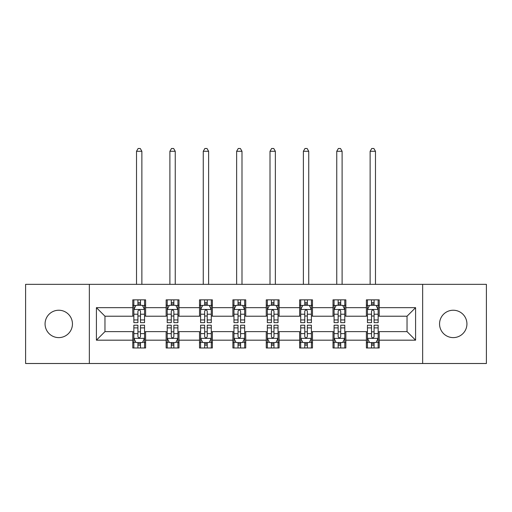 <?xml version="1.0" encoding="UTF-8"?>
<svg xmlns="http://www.w3.org/2000/svg" width="512" height="512" viewBox="0 0 512 512"><rect width="100%" height="100%" fill="white"/><g stroke="black" fill="none" stroke-linecap="round" stroke-linejoin="round"><path stroke-width="0.77" d="M453.242 310.234A13.69 13.69 0 0 0 439.552 323.923A13.69 13.69 0 0 0 453.242 337.613A13.69 13.69 0 0 0 466.931 323.923A13.69 13.69 0 0 0 453.242 310.234M58.758 310.234A13.69 13.69 0 0 0 45.069 323.923A13.69 13.69 0 0 0 58.758 337.613A13.69 13.69 0 0 0 72.448 323.923A13.69 13.69 0 0 0 58.758 310.234M422.65 363.501L486.4 363.501L486.4 284.346L422.65 284.346L422.65 363.501L89.35 363.501L89.35 284.346L25.6 284.346L25.6 363.501L89.35 363.501M422.65 284.346L89.35 284.346M379.219 307.661L379.219 299.853L366.387 299.853L366.387 307.661L345.85 307.661L345.85 299.853L333.011 299.853L333.011 307.661L312.48 307.661L312.48 299.853L299.642 299.853L299.642 307.661L279.104 307.661L279.104 299.853L266.266 299.853L266.266 307.661L245.734 307.661L245.734 299.853L232.896 299.853L232.896 307.661L212.358 307.661L212.358 299.853L199.52 299.853L199.52 307.661L178.989 307.661L178.989 299.853L166.15 299.853L166.15 307.661L145.613 307.661L145.613 299.853L132.781 299.853L132.781 307.661L96.41 307.661L96.41 340.179L104.966 331.622L132.781 331.622L132.781 347.987L145.613 347.987L145.613 331.622L166.15 331.622L166.15 347.987L178.989 347.987L178.989 331.622L199.52 331.622L199.52 347.987L212.358 347.987L212.358 331.622L232.896 331.622L232.896 347.987L245.734 347.987L245.734 331.622L266.266 331.622L266.266 347.987L279.104 347.987L279.104 331.622L299.642 331.622L299.642 347.987L312.48 347.987L312.48 331.622L333.011 331.622L333.011 347.987L345.85 347.987L345.85 331.622L366.387 331.622L366.387 347.987L379.219 347.987L379.219 331.622L407.034 331.622L407.034 316.218L379.219 316.218L379.219 307.661L415.59 307.661L415.59 340.179L379.219 340.179M366.387 340.179L345.85 340.179M333.011 340.179L312.48 340.179M299.642 340.179L279.104 340.179M266.266 340.179L245.734 340.179M232.896 340.179L212.358 340.179M199.52 340.179L178.989 340.179M166.15 340.179L145.613 340.179M132.781 340.179L96.41 340.179M366.387 307.661L366.387 316.218L345.85 316.218L345.85 307.661M333.011 307.661L333.011 316.218L312.48 316.218L312.48 307.661M299.642 307.661L299.642 316.218L279.104 316.218L279.104 307.661M266.266 307.661L266.266 316.218L245.734 316.218L245.734 307.661M232.896 307.661L232.896 316.218L212.358 316.218L212.358 307.661M199.52 307.661L199.52 316.218L178.989 316.218L178.989 307.661M166.15 307.661L166.15 316.218L145.613 316.218L145.613 307.661M132.781 307.661L132.781 316.218L104.966 316.218L96.41 307.661M104.966 316.218L104.966 331.622M415.59 340.179L407.034 331.622M407.034 316.218L415.59 307.661M132.781 305.203L133.85 305.203M137.914 305.203L140.48 305.203M144.544 305.203L145.613 305.203M132.781 316.006L133.85 316.006M137.914 316.006L140.48 316.006M144.544 316.006L145.613 316.006M132.781 331.84L133.85 331.84M137.914 331.84L140.48 331.84M144.544 331.84L145.613 331.84M132.781 342.643L133.85 342.643M137.914 342.643L140.48 342.643M144.544 342.643L145.613 342.643M166.15 331.84L167.219 331.84M171.283 331.84L173.85 331.84M177.914 331.84L178.989 331.84M166.15 342.643L167.219 342.643M171.283 342.643L173.85 342.643M177.914 342.643L178.989 342.643M166.15 305.203L167.219 305.203M171.283 305.203L173.85 305.203M177.914 305.203L178.989 305.203M166.15 316.006L167.219 316.006M171.283 316.006L173.85 316.006M177.914 316.006L178.989 316.006M199.52 331.84L200.595 331.84M204.659 331.84L207.226 331.84M211.29 331.84L212.358 331.84M199.52 342.643L200.595 342.643M204.659 342.643L207.226 342.643M211.29 342.643L212.358 342.643M199.52 305.203L200.595 305.203M204.659 305.203L207.226 305.203M211.29 305.203L212.358 305.203M199.52 316.006L200.595 316.006M204.659 316.006L207.226 316.006M211.29 316.006L212.358 316.006M232.896 331.84L233.965 331.84M238.029 331.84L240.595 331.84M244.659 331.84L245.734 331.84M232.896 342.643L233.965 342.643M238.029 342.643L240.595 342.643M244.659 342.643L245.734 342.643M232.896 305.203L233.965 305.203M238.029 305.203L240.595 305.203M244.659 305.203L245.734 305.203M232.896 316.006L233.965 316.006M238.029 316.006L240.595 316.006M244.659 316.006L245.734 316.006M266.266 331.84L267.341 331.84M271.405 331.84L273.971 331.84M278.035 331.84L279.104 331.84M266.266 342.643L267.341 342.643M271.405 342.643L273.971 342.643M278.035 342.643L279.104 342.643M266.266 305.203L267.341 305.203M271.405 305.203L273.971 305.203M278.035 305.203L279.104 305.203M266.266 316.006L267.341 316.006M271.405 316.006L273.971 316.006M278.035 316.006L279.104 316.006M299.642 331.84L300.71 331.84M304.774 331.84L307.341 331.84M311.405 331.84L312.48 331.84M299.642 342.643L300.71 342.643M304.774 342.643L307.341 342.643M311.405 342.643L312.48 342.643M299.642 305.203L300.71 305.203M304.774 305.203L307.341 305.203M311.405 305.203L312.48 305.203M299.642 316.006L300.71 316.006M304.774 316.006L307.341 316.006M311.405 316.006L312.48 316.006M333.011 331.84L334.086 331.84M338.15 331.84L340.717 331.84M344.781 331.84L345.85 331.84M333.011 342.643L334.086 342.643M338.15 342.643L340.717 342.643M344.781 342.643L345.85 342.643M333.011 305.203L334.086 305.203M338.15 305.203L340.717 305.203M344.781 305.203L345.85 305.203M333.011 316.006L334.086 316.006M338.15 316.006L340.717 316.006M344.781 316.006L345.85 316.006M366.387 331.84L367.456 331.84M371.52 331.84L374.086 331.84M378.15 331.84L379.219 331.84M366.387 342.643L367.456 342.643M371.52 342.643L374.086 342.643M378.15 342.643L379.219 342.643M366.387 305.203L367.456 305.203M371.52 305.203L374.086 305.203M378.15 305.203L379.219 305.203M366.387 316.006L367.456 316.006M371.52 316.006L374.086 316.006M378.15 316.006L379.219 316.006M140.48 302.637L137.914 302.637M144.544 319.955L140.48 319.955L140.48 322.637L144.544 322.637L144.544 309.587L142.406 305.312L135.987 305.312L133.85 309.587L133.85 322.637L137.914 322.637L137.914 319.955L133.85 319.955M133.85 309.587L133.85 299.853M144.544 309.587L144.544 299.853M137.914 305.312L137.914 299.853M140.48 299.853L140.48 305.312M140.48 319.955L140.48 311.194C139.622 309.542 138.771 309.542 137.914 311.194L137.914 319.955M141.869 284.346L141.869 151.283L136.518 151.283L136.518 284.346M136.518 151.283L138.125 148.499L140.262 148.499L141.869 151.283M137.914 345.21L140.48 345.21M133.85 327.885L137.914 327.885L137.914 325.203L133.85 325.203L133.85 338.253L135.987 342.534L142.406 342.534L144.544 338.253L144.544 325.203L140.48 325.203L140.48 327.885L144.544 327.885M144.544 338.253L144.544 347.987M133.85 338.253L133.85 347.987M140.48 342.534L140.48 347.987M137.914 347.987L137.914 342.534M137.914 327.885L137.914 336.653C138.765 338.298 139.622 338.298 140.48 336.653L140.48 327.885M173.85 302.637L171.283 302.637M177.914 319.955L173.85 319.955L173.85 322.637L177.914 322.637L177.914 309.587L175.776 305.312L169.357 305.312L167.219 309.587L167.219 322.637L171.283 322.637L171.283 319.955L167.219 319.955M167.219 309.587L167.219 299.853M177.914 309.587L177.914 299.853M171.283 305.312L171.283 299.853M173.85 299.853L173.85 305.312M173.85 319.955L173.85 311.194C172.998 309.542 172.141 309.542 171.283 311.194L171.283 319.955M175.245 284.346L175.245 151.283L169.894 151.283L169.894 284.346M169.894 151.283L171.501 148.499L173.638 148.499L175.245 151.283M207.226 302.637L204.659 302.637M211.29 319.955L207.226 319.955L207.226 322.637L211.29 322.637L211.29 309.587L209.152 305.312L202.733 305.312L200.595 309.587L200.595 322.637L204.659 322.637L204.659 319.955L200.595 319.955M200.595 309.587L200.595 299.853M211.29 309.587L211.29 299.853M204.659 305.312L204.659 299.853M207.226 299.853L207.226 305.312M207.226 319.955L207.226 311.194C206.368 309.542 205.517 309.542 204.659 311.194L204.659 319.955M208.614 284.346L208.614 151.283L203.264 151.283L203.264 284.346M203.264 151.283L204.87 148.499L207.008 148.499L208.614 151.283M171.283 345.21L173.85 345.21M167.219 327.885L171.283 327.885L171.283 325.203L167.219 325.203L167.219 338.253L169.357 342.534L175.776 342.534L177.914 338.253L177.914 325.203L173.85 325.203L173.85 327.885L177.914 327.885M177.914 338.253L177.914 347.987M167.219 338.253L167.219 347.987M173.85 342.534L173.85 347.987M171.283 347.987L171.283 342.534M171.283 327.885L171.283 336.653C172.141 338.298 172.992 338.298 173.85 336.653L173.85 327.885M204.659 345.21L207.226 345.21M200.595 327.885L204.659 327.885L204.659 325.203L200.595 325.203L200.595 338.253L202.733 342.534L209.152 342.534L211.29 338.253L211.29 325.203L207.226 325.203L207.226 327.885L211.29 327.885M211.29 338.253L211.29 347.987M200.595 338.253L200.595 347.987M207.226 342.534L207.226 347.987M204.659 347.987L204.659 342.534M204.659 327.885L204.659 336.653C205.51 338.298 206.368 338.298 207.226 336.653L207.226 327.885M240.595 302.637L238.029 302.637M244.659 319.955L240.595 319.955L240.595 322.637L244.659 322.637L244.659 309.587L242.522 305.312L236.102 305.312L233.965 309.587L233.965 322.637L238.029 322.637L238.029 319.955L233.965 319.955M233.965 309.587L233.965 299.853M244.659 309.587L244.659 299.853M238.029 305.312L238.029 299.853M240.595 299.853L240.595 305.312M240.595 319.955L240.595 311.194C239.744 309.542 238.886 309.542 238.029 311.194L238.029 319.955M241.99 284.346L241.99 151.283L236.64 151.283L236.64 284.346M236.64 151.283L238.246 148.499L240.384 148.499L241.99 151.283M273.971 302.637L271.405 302.637M278.035 319.955L273.971 319.955L273.971 322.637L278.035 322.637L278.035 309.587L275.898 305.312L269.478 305.312L267.341 309.587L267.341 322.637L271.405 322.637L271.405 319.955L267.341 319.955M267.341 309.587L267.341 299.853M278.035 309.587L278.035 299.853M271.405 305.312L271.405 299.853M273.971 299.853L273.971 305.312M273.971 319.955L273.971 311.194C273.114 309.542 272.262 309.542 271.405 311.194L271.405 319.955M275.36 284.346L275.36 151.283L270.01 151.283L270.01 284.346M270.01 151.283L271.616 148.499L273.754 148.499L275.36 151.283M307.341 302.637L304.774 302.637M311.405 319.955L307.341 319.955L307.341 322.637L311.405 322.637L311.405 309.587L309.267 305.312L302.848 305.312L300.71 309.587L300.71 322.637L304.774 322.637L304.774 319.955L300.71 319.955M300.71 309.587L300.71 299.853M311.405 309.587L311.405 299.853M304.774 305.312L304.774 299.853M307.341 299.853L307.341 305.312M307.341 319.955L307.341 311.194C306.49 309.542 305.632 309.542 304.774 311.194L304.774 319.955M308.736 284.346L308.736 151.283L303.386 151.283L303.386 284.346M303.386 151.283L304.992 148.499L307.13 148.499L308.736 151.283M238.029 345.21L240.595 345.21M233.965 327.885L238.029 327.885L238.029 325.203L233.965 325.203L233.965 338.253L236.102 342.534L242.522 342.534L244.659 338.253L244.659 325.203L240.595 325.203L240.595 327.885L244.659 327.885M244.659 338.253L244.659 347.987M233.965 338.253L233.965 347.987M240.595 342.534L240.595 347.987M238.029 347.987L238.029 342.534M238.029 327.885L238.029 336.653C238.886 338.298 239.738 338.298 240.595 336.653L240.595 327.885M271.405 345.21L273.971 345.21M267.341 327.885L271.405 327.885L271.405 325.203L267.341 325.203L267.341 338.253L269.478 342.534L275.898 342.534L278.035 338.253L278.035 325.203L273.971 325.203L273.971 327.885L278.035 327.885M278.035 338.253L278.035 347.987M267.341 338.253L267.341 347.987M273.971 342.534L273.971 347.987M271.405 347.987L271.405 342.534M271.405 327.885L271.405 336.653C272.256 338.298 273.114 338.298 273.971 336.653L273.971 327.885M304.774 345.21L307.341 345.21M300.71 327.885L304.774 327.885L304.774 325.203L300.71 325.203L300.71 338.253L302.848 342.534L309.267 342.534L311.405 338.253L311.405 325.203L307.341 325.203L307.341 327.885L311.405 327.885M311.405 338.253L311.405 347.987M300.71 338.253L300.71 347.987M307.341 342.534L307.341 347.987M304.774 347.987L304.774 342.534M304.774 327.885L304.774 336.653C305.632 338.298 306.483 338.298 307.341 336.653L307.341 327.885M340.717 302.637L338.15 302.637M344.781 319.955L340.717 319.955L340.717 322.637L344.781 322.637L344.781 309.587L342.643 305.312L336.224 305.312L334.086 309.587L334.086 322.637L338.15 322.637L338.15 319.955L334.086 319.955M334.086 309.587L334.086 299.853M344.781 309.587L344.781 299.853M338.15 305.312L338.15 299.853M340.717 299.853L340.717 305.312M340.717 319.955L340.717 311.194C339.859 309.542 339.008 309.542 338.15 311.194L338.15 319.955M342.106 284.346L342.106 151.283L336.755 151.283L336.755 284.346M336.755 151.283L338.362 148.499L340.499 148.499L342.106 151.283M338.15 345.21L340.717 345.21M334.086 327.885L338.15 327.885L338.15 325.203L334.086 325.203L334.086 338.253L336.224 342.534L342.643 342.534L344.781 338.253L344.781 325.203L340.717 325.203L340.717 327.885L344.781 327.885M344.781 338.253L344.781 347.987M334.086 338.253L334.086 347.987M340.717 342.534L340.717 347.987M338.15 347.987L338.15 342.534M338.15 327.885L338.15 336.653C339.002 338.298 339.859 338.298 340.717 336.653L340.717 327.885M374.086 302.637L371.52 302.637M378.15 319.955L374.086 319.955L374.086 322.637L378.15 322.637L378.15 309.587L376.013 305.312L369.594 305.312L367.456 309.587L367.456 322.637L371.52 322.637L371.52 319.955L367.456 319.955M367.456 309.587L367.456 299.853M378.15 309.587L378.15 299.853M371.52 305.312L371.52 299.853M374.086 299.853L374.086 305.312M374.086 319.955L374.086 311.194C373.235 309.542 372.378 309.542 371.52 311.194L371.52 319.955M375.482 284.346L375.482 151.283L370.131 151.283L370.131 284.346M370.131 151.283L371.738 148.499L373.875 148.499L375.482 151.283M371.52 345.21L374.086 345.21M367.456 327.885L371.52 327.885L371.52 325.203L367.456 325.203L367.456 338.253L369.594 342.534L376.013 342.534L378.15 338.253L378.15 325.203L374.086 325.203L374.086 327.885L378.15 327.885M378.15 338.253L378.15 347.987M367.456 338.253L367.456 347.987M374.086 342.534L374.086 347.987M371.52 347.987L371.52 342.534M371.52 327.885L371.52 336.653C372.378 338.298 373.229 338.298 374.086 336.653L374.086 327.885M144.493 309.485L133.901 309.485M133.85 305.568L135.859 305.568M142.534 305.568L144.544 305.568M137.914 314.221L133.85 314.221M144.544 314.221L140.48 314.221M140.48 304L137.914 304M133.901 338.362L144.493 338.362M144.544 342.278L142.534 342.278M135.859 342.278L133.85 342.278M140.48 333.619L144.544 333.619M133.85 333.619L137.914 333.619M137.914 343.846L140.48 343.846M177.862 309.485L167.27 309.485M167.219 305.568L169.229 305.568M175.904 305.568L177.914 305.568M171.283 314.221L167.219 314.221M177.914 314.221L173.85 314.221M173.85 304L171.283 304M211.238 309.485L200.646 309.485M200.595 305.568L202.605 305.568M209.28 305.568L211.29 305.568M204.659 314.221L200.595 314.221M211.29 314.221L207.226 314.221M207.226 304L204.659 304M167.27 338.362L177.862 338.362M177.914 342.278L175.904 342.278M169.229 342.278L167.219 342.278M173.85 333.619L177.914 333.619M167.219 333.619L171.283 333.619M171.283 343.846L173.85 343.846M200.646 338.362L211.238 338.362M211.29 342.278L209.28 342.278M202.605 342.278L200.595 342.278M207.226 333.619L211.29 333.619M200.595 333.619L204.659 333.619M204.659 343.846L207.226 343.846M244.608 309.485L234.016 309.485M233.965 305.568L235.974 305.568M242.65 305.568L244.659 305.568M238.029 314.221L233.965 314.221M244.659 314.221L240.595 314.221M240.595 304L238.029 304M277.984 309.485L267.392 309.485M267.341 305.568L269.35 305.568M276.026 305.568L278.035 305.568M271.405 314.221L267.341 314.221M278.035 314.221L273.971 314.221M273.971 304L271.405 304M311.354 309.485L300.762 309.485M300.71 305.568L302.72 305.568M309.395 305.568L311.405 305.568M304.774 314.221L300.71 314.221M311.405 314.221L307.341 314.221M307.341 304L304.774 304M234.016 338.362L244.608 338.362M244.659 342.278L242.65 342.278M235.974 342.278L233.965 342.278M240.595 333.619L244.659 333.619M233.965 333.619L238.029 333.619M238.029 343.846L240.595 343.846M267.392 338.362L277.984 338.362M278.035 342.278L276.026 342.278M269.35 342.278L267.341 342.278M273.971 333.619L278.035 333.619M267.341 333.619L271.405 333.619M271.405 343.846L273.971 343.846M300.762 338.362L311.354 338.362M311.405 342.278L309.395 342.278M302.72 342.278L300.71 342.278M307.341 333.619L311.405 333.619M300.71 333.619L304.774 333.619M304.774 343.846L307.341 343.846M344.73 309.485L334.138 309.485M334.086 305.568L336.096 305.568M342.771 305.568L344.781 305.568M338.15 314.221L334.086 314.221M344.781 314.221L340.717 314.221M340.717 304L338.15 304M334.138 338.362L344.73 338.362M344.781 342.278L342.771 342.278M336.096 342.278L334.086 342.278M340.717 333.619L344.781 333.619M334.086 333.619L338.15 333.619M338.15 343.846L340.717 343.846M378.099 309.485L367.507 309.485M367.456 305.568L369.466 305.568M376.141 305.568L378.15 305.568M371.52 314.221L367.456 314.221M378.15 314.221L374.086 314.221M374.086 304L371.52 304M367.507 338.362L378.099 338.362M378.15 342.278L376.141 342.278M369.466 342.278L367.456 342.278M374.086 333.619L378.15 333.619M367.456 333.619L371.52 333.619M371.52 343.846L374.086 343.846"/></g></svg>
